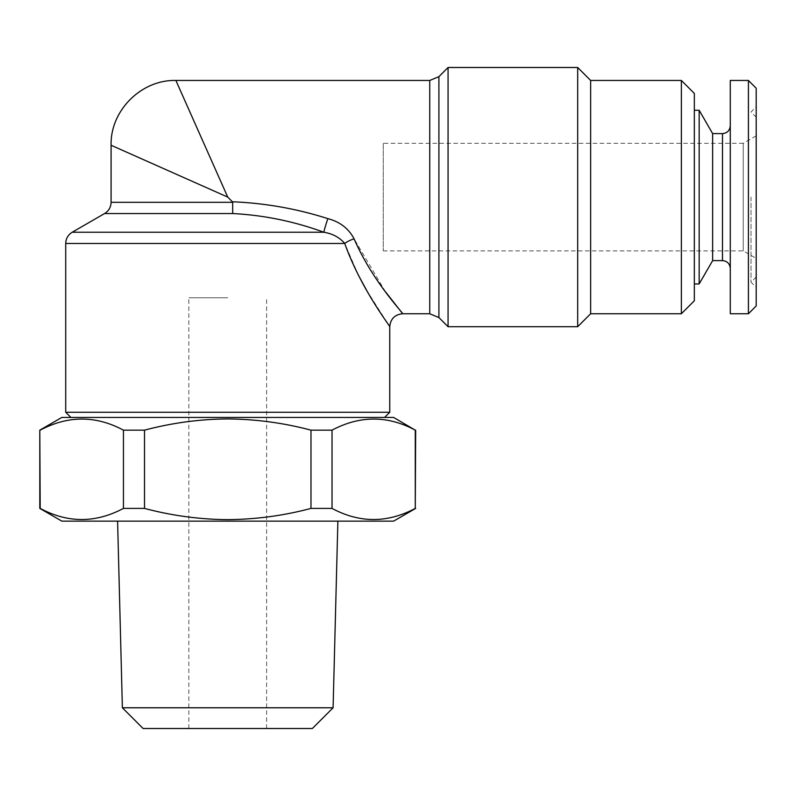 <?xml version="1.0" encoding="UTF-8"?>
<svg xmlns="http://www.w3.org/2000/svg" width="796" height="796" viewBox="0 0 796 796"><rect width="100%" height="100%" fill="white"/><g stroke="black" fill="none" stroke-linecap="round" stroke-linejoin="round"><path stroke-width="0.6" stroke-dasharray="3.98 2.98" d="M122.375 707.773L333.096 707.773M393.632 521.131L61.829 521.131M143.111 728.509L312.35 728.509M227.736 297.794L188.851 297.794L227.736 297.794M393.632 417.442L61.829 417.442M415.671 430.158L415.273 508.405C387.672 523.201 359.921 523.201 332.031 508.405L310.977 508.405C283.864 515.639 256.123 519.38 227.736 519.629C199.677 519.43 171.936 515.689 144.494 508.405L123.44 508.405C95.828 523.201 68.078 523.201 40.198 508.405L39.8 508.405M332.031 508.405L332.031 430.158C359.643 415.373 387.383 415.373 415.273 430.158M332.031 430.158L310.977 430.158L310.977 508.405M144.494 508.405L144.494 430.158C171.936 422.885 199.677 419.144 227.736 418.935C256.123 419.194 283.864 422.935 310.977 430.158M383.264 143.32L383.264 250.889L383.264 143.32L743.235 143.32L743.235 250.889L743.235 143.32L756.2 135.837L756.2 305.972M383.264 250.889L743.235 250.889L756.2 258.372L756.2 106.843L756.2 276.988L756.2 135.837M748.419 80.456L748.419 313.753M730.28 80.456L730.28 313.753M751.016 197.1L751.016 282.172L751.016 197.1M712.639 133.599L712.639 260.61M699.167 110.266L699.167 283.943M694.331 93.421L694.331 300.788M389.751 412.258L65.72 412.258M590.642 80.456L590.642 313.753M577.687 67.491L577.687 326.718M681.366 80.456L681.366 313.753M448.068 326.718L448.068 67.491M385.503 291.814L354.091 238.83C348.628 228.512 339.872 221.786 327.843 218.631C296.719 208.691 264.909 203.079 232.412 201.786L232.681 213.537C263.904 215.169 294.291 221.407 323.833 232.243L72.207 232.243M354.091 238.83A12.965 4.388 159.9 0 0 344.738 243.467L358.757 275.884M366.488 290.043L389.751 326.718M227.736 197.1L111.082 145.26L227.736 197.1L175.886 80.456L227.736 197.1L232.412 201.786M694.331 197.1L694.331 283.943L694.331 197.1M65.72 243.467L344.738 243.467C339.544 237.407 332.579 233.666 323.833 232.243A12.965 0.756 108.2 0 1 327.843 218.631M756.2 88.227L756.2 258.372M40.198 508.405L39.8 430.158M144.494 430.158L123.44 430.158L123.44 508.405M40.198 430.158C67.799 415.373 95.55 415.373 123.44 430.158M227.736 728.509L266.62 728.509L227.736 728.509M227.736 521.131L117.589 521.131L227.736 521.131M722.499 133.599L722.499 260.61M438.904 317.554L438.904 76.655M429.74 80.456L429.74 313.753M232.671 202.313L111.082 202.313M104.604 213.537L232.681 213.537M188.851 728.509L188.851 297.794M756.2 117.221L751.016 112.037L756.2 106.843M756.2 276.988L751.016 282.172L756.2 287.356M266.62 728.509L266.62 297.794"/><path stroke-width="1.19" d="M122.375 707.773L143.111 728.509L312.35 728.509L333.096 707.773L122.375 707.773L117.589 521.131M415.671 508.405L393.632 521.131L61.829 521.131L39.8 508.405L39.8 430.158L61.829 417.442L393.632 417.442L415.273 430.158C387.672 415.373 359.921 415.373 332.031 430.158L332.031 508.405C359.643 523.201 387.383 523.201 415.273 508.405L415.671 430.158M310.977 508.405L310.977 430.158C283.864 422.935 256.123 419.194 227.736 418.935C199.677 419.144 171.936 422.885 144.494 430.158L144.494 508.405C171.936 515.689 199.677 519.43 227.736 519.629C256.123 519.38 283.864 515.639 310.977 508.405L332.031 508.405M310.977 430.158L332.031 430.158M748.419 313.753L748.419 80.456L730.28 80.456L730.28 313.753L748.419 313.753L756.2 305.972L756.2 88.227L748.419 80.456M712.639 133.599L722.499 133.599L722.499 260.61L712.639 260.61L712.639 133.599L699.167 110.266L694.331 110.266M712.639 260.61L699.167 283.943L699.167 110.266M70.904 417.442L65.72 412.258L389.751 412.258L389.751 326.718C390.528 318.848 394.846 314.529 402.706 313.753L385.503 291.814M681.366 313.753L681.366 80.456L694.331 93.421L694.331 300.788L681.366 313.753L590.642 313.753L590.642 80.456L577.687 67.491L448.068 67.491L448.068 326.718L438.904 317.554L429.74 313.753L429.74 80.456L175.886 80.456C141.26 79.57 110.196 110.634 111.082 145.26L111.082 202.313L232.671 202.313L232.412 201.786C264.929 203.079 296.729 208.701 327.843 218.631C339.862 221.766 348.618 228.502 354.091 238.83C372.598 281.535 403.303 313.176 402.706 313.753C403.293 313.186 372.508 281.376 354.091 238.83A12.965 4.388 159.9 0 0 344.738 243.467C361.066 289.316 390.348 326.34 389.751 326.718C390.179 326.061 361.165 289.495 344.738 243.467L65.72 243.467C65.879 238.571 68.048 234.83 72.207 232.243L323.833 232.243C332.549 233.656 339.514 237.397 344.738 243.467M590.642 313.753L577.687 326.718L577.687 67.491M358.757 275.884L366.488 290.043M327.843 218.631A12.965 0.756 108.2 0 0 323.833 232.243C294.301 221.407 263.924 215.169 232.681 213.537L232.671 202.313M227.736 197.1L175.886 80.456L227.736 197.1L111.082 145.26L227.736 197.1L232.412 201.786M39.8 508.405L40.198 508.405C67.799 523.201 95.55 523.201 123.44 508.405L144.494 508.405M415.273 508.405L415.273 430.158M123.44 508.405L123.44 430.158L144.494 430.158M39.8 430.158L40.198 508.405M123.44 430.158C95.828 415.373 68.078 415.373 40.198 430.158M448.068 67.491L438.904 76.655L438.904 317.554M232.681 213.537L104.604 213.537L72.207 232.243M333.096 707.773L337.882 521.131M722.499 260.61C727.186 261.028 729.773 263.625 730.28 268.391M384.567 417.442L389.751 412.258M681.366 80.456L590.642 80.456M111.082 202.313C110.923 207.209 108.763 210.95 104.604 213.537M402.706 313.753L429.74 313.753M65.72 412.258L65.72 243.467M438.904 76.655L429.74 80.456M577.687 326.718L448.068 326.718M699.167 283.943L694.331 283.943M722.499 133.599C727.186 133.181 729.773 130.584 730.28 125.818"/></g></svg>
